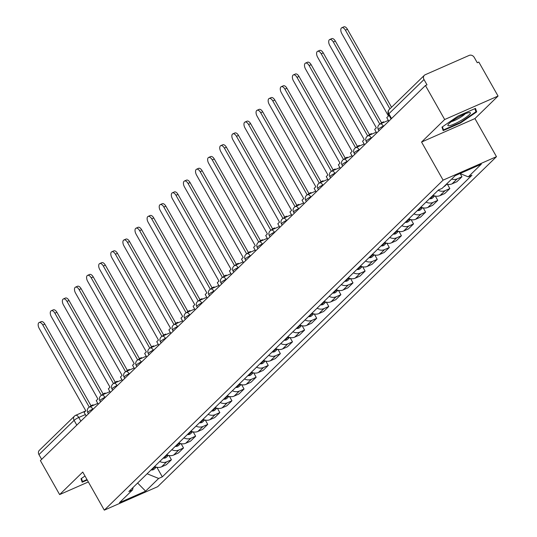 <?xml version="1.0" encoding="UTF-8"?>
<svg xmlns="http://www.w3.org/2000/svg" width="537" height="537" viewBox="0 0 537 537"><rect width="100%" height="100%" fill="white"/><g stroke="black" fill="none" stroke-linecap="round" stroke-linejoin="round"><path stroke-width="0.81" d="M498.047 96.049L444.676 119.516L425.438 85.517L40.389 460.578L59.627 494.577L82.752 472.05L104.306 510.15L157.683 486.683L496.477 156.67L474.923 118.576L498.047 96.049L478.816 62.05L477.259 62.735L474.265 57.439A3.981 3.336 45.8 0 0 469.217 55.392L425.176 74.757A3.981 3.336 45.8 0 0 424.337 75.321A3.981 3.336 45.8 0 0 424.002 79.543L388.848 113.784A3.981 0.651 150.5 0 0 388.493 114.374L391.097 118.972M444.676 119.516L421.552 142.043L443.106 180.137L104.306 510.15M425.438 85.517L426.996 84.833L424.002 79.543M59.627 494.577L88.35 481.951M41.644 459.363L38.953 454.597A3.981 3.336 -134.2 0 1 39.288 450.382L74.442 416.141A3.981 3.336 45.8 0 0 74.099 420.357L38.953 454.597M154.589 466.492A9.149 7.679 45.8 0 0 161.55 466.841L166.295 464.753L171.417 459.766L166.671 461.847A9.149 7.679 -134.2 0 1 159.711 461.505M169.001 455.483L171.417 459.766M166.692 454.705A9.149 7.679 45.8 0 0 173.659 455.047L178.405 452.959L183.526 447.972L178.781 450.06A9.149 7.679 -134.2 0 1 171.813 449.717M181.103 443.696L183.526 447.972M178.794 442.911A9.149 7.679 45.8 0 0 185.762 443.253L190.507 441.166L195.629 436.178L190.883 438.266A9.149 7.679 -134.2 0 1 183.916 437.923M193.213 431.902L195.629 436.178M190.903 431.117A9.149 7.679 45.8 0 0 197.864 431.466L202.617 429.378L207.738 424.391L202.986 426.479A9.149 7.679 -134.2 0 1 196.025 426.13M205.315 420.109L207.738 424.391M203.006 419.33A9.149 7.679 45.8 0 0 209.974 419.672L214.719 417.585L219.841 412.597L215.095 414.685A9.149 7.679 -134.2 0 1 208.128 414.342M217.418 408.321L219.841 412.597M215.115 407.536A9.149 7.679 45.8 0 0 222.076 407.878L226.822 405.797L231.944 400.803L227.198 402.891A9.149 7.679 -134.2 0 1 220.237 402.549M229.527 396.528L231.944 400.803M227.218 395.749A9.149 7.679 45.8 0 0 234.186 396.091L238.931 394.004L244.053 389.016L239.307 391.104A9.149 7.679 -134.2 0 1 232.34 390.755M241.63 384.734L244.053 389.016M239.327 383.955A9.149 7.679 45.8 0 0 246.288 384.297L251.034 382.21L256.156 377.222L251.41 379.31A9.149 7.679 -134.2 0 1 244.449 378.968M253.739 372.947L256.156 377.222M251.43 372.161A9.149 7.679 45.8 0 0 258.398 372.503L263.143 370.423L268.265 365.428L263.519 367.516A9.149 7.679 -134.2 0 1 256.552 367.174M265.842 361.153L268.265 365.428M263.533 360.374A9.149 7.679 45.8 0 0 270.5 360.716L275.246 358.629L280.368 353.641L275.622 355.729A9.149 7.679 -134.2 0 1 268.654 355.38M277.951 349.359L280.368 353.641M275.642 348.58A9.149 7.679 45.8 0 0 282.603 348.922L287.355 346.835L292.477 341.847L287.725 343.935A9.149 7.679 -134.2 0 1 280.764 343.593M290.054 337.572L292.477 341.847M287.745 336.786A9.149 7.679 45.8 0 0 294.712 337.135L299.458 335.048L304.58 330.054L299.834 332.141A9.149 7.679 -134.2 0 1 292.866 331.799M302.156 325.778L304.58 330.054M299.854 324.999A9.149 7.679 45.8 0 0 306.815 325.341L311.561 323.254L316.682 318.266L311.937 320.354A9.149 7.679 -134.2 0 1 304.976 320.005M314.266 313.984L316.682 318.266M311.957 313.205A9.149 7.679 45.8 0 0 318.924 313.548L323.67 311.46L328.792 306.473L324.046 308.56A9.149 7.679 -134.2 0 1 317.078 308.218M326.368 302.197L328.792 306.473M324.066 301.411A9.149 7.679 45.8 0 0 331.027 301.76L335.773 299.673L340.894 294.679L336.149 296.766A9.149 7.679 -134.2 0 1 329.188 296.424M338.478 290.403L340.894 294.679M336.169 289.624A9.149 7.679 45.8 0 0 343.136 289.967L347.882 287.879L353.004 282.892L348.258 284.979A9.149 7.679 -134.2 0 1 341.29 284.637M350.58 278.616L353.004 282.892M348.271 277.83A9.149 7.679 45.8 0 0 355.239 278.173L359.985 276.085L365.106 271.098L360.361 273.185A9.149 7.679 -134.2 0 1 353.393 272.843M362.69 266.822L365.106 271.098M360.381 266.037A9.149 7.679 45.8 0 0 367.342 266.386L372.094 264.298L377.216 259.311L372.463 261.391A9.149 7.679 -134.2 0 1 365.502 261.049M374.792 255.028L377.216 259.311M372.483 254.249A9.149 7.679 45.8 0 0 379.451 254.592L384.197 252.504L389.318 247.517L384.573 249.604A9.149 7.679 -134.2 0 1 377.605 249.262M386.895 243.241L389.318 247.517M384.593 242.456A9.149 7.679 45.8 0 0 391.554 242.798L396.299 240.71L401.421 235.723L396.675 237.81A9.149 7.679 -134.2 0 1 389.714 237.468M399.004 231.447L401.421 235.723M396.695 230.662A9.149 7.679 45.8 0 0 403.663 231.011L408.409 228.923L413.53 223.936L408.785 226.017A9.149 7.679 -134.2 0 1 401.817 225.674M411.107 219.653L413.53 223.936M408.805 218.874A9.149 7.679 45.8 0 0 415.766 219.217L420.511 217.129L425.633 212.142L420.887 214.229A9.149 7.679 -134.2 0 1 413.926 213.887M423.216 207.866L425.633 212.142M420.907 207.081A9.149 7.679 45.8 0 0 427.875 207.423L432.621 205.342L437.742 200.348L432.997 202.436A9.149 7.679 -134.2 0 1 426.029 202.093M435.319 196.072L437.742 200.348M433.01 195.293A9.149 7.679 45.8 0 0 439.978 195.636L444.723 193.548L449.845 188.561L445.099 190.648A9.149 7.679 -134.2 0 1 438.132 190.299M447.428 184.278L449.845 188.561M446.549 184.057A9.149 7.679 45.8 0 0 452.087 183.842L456.833 181.754L461.954 176.767L457.202 178.855A9.149 7.679 -134.2 0 1 451.671 179.069M460.142 173.565L461.954 176.767M147.111 473.775L158.65 478.46L145.614 491.154L119.469 502.652L132.511 489.952L133.142 487.381M158.65 478.46L162.308 476.849L471.929 175.263L468.277 176.868L481.313 164.168L455.168 175.666L442.132 188.359L438.474 189.97L128.853 491.563L132.511 489.952M496.477 156.67L443.106 180.137M84.987 476.01L81 478.749L82.181 482.233L87.249 480.004M474.923 118.576L421.552 142.043M458.155 116.019L441.991 127.121L443.173 130.605L460.518 122.98L476.675 111.877L475.493 108.393L458.155 116.019M156.891 467.277L162.308 476.849M468.277 176.868L460.034 173.525M145.614 491.154L137.626 483.011M474.93 108.796L476.675 111.877M474.889 108.662L475.943 111.77L460.283 122.53L460.518 122.98M39.161 322.529L41.188 321.636A4.578 2.376 66.3 0 1 44.813 324.086L42.785 324.979A4.578 2.376 -113.7 0 0 39.161 322.529A4.578 2.376 -113.7 0 0 39.221 328.456L85.806 410.798L84.141 412.423L86.162 416M91.344 406.227L91.048 405.697L89.8 406.905M91.048 405.697L93.069 404.811L93.371 405.341M153.837 467.224A15.123 12.68 45.8 0 0 154.361 467.23L154.616 467.23A5.021 4.215 45.8 0 0 155.905 467.022M156.307 467.136L154.455 468.942A5.021 4.215 -134.2 0 1 151.783 469.989L151.528 469.989A15.123 12.68 -134.2 0 1 151.004 469.982M89.283 407.16L42.785 324.979M91.008 405.737L44.813 324.086M87.001 479.568L82.49 481.548L81.443 478.447M81.134 479.152L82.49 481.548M459.833 121.187A12.935 2.108 150.5 0 0 469.627 112.528A12.935 2.108 150.5 0 0 458.45 117.126A12.935 2.108 150.5 0 0 448.059 124.732A12.935 2.108 150.5 0 0 459.833 121.187M451.449 121.59A8.854 1.443 150.5 0 0 458.47 118.529A8.854 1.443 150.5 0 0 465.19 113.817M460.283 122.53L443.481 129.92L442.434 126.819M442.132 127.524L443.481 129.92M51.27 310.735L53.291 309.849A4.578 2.376 66.3 0 1 56.915 312.299L54.895 313.185A4.578 2.376 -113.7 0 0 51.27 310.735A4.578 2.376 -113.7 0 0 51.324 316.662L97.915 399.004L96.244 400.636L98.264 404.207M103.453 394.44L103.151 393.903L101.909 395.118M103.151 393.903L105.171 393.017L105.474 393.547M165.94 455.436A15.123 12.68 45.8 0 0 166.463 455.443L166.725 455.436A5.021 4.215 45.8 0 0 168.007 455.228M168.41 455.349L166.564 457.148A5.021 4.215 -134.2 0 1 163.892 458.195L163.631 458.202A15.123 12.68 -134.2 0 1 163.107 458.195M101.392 395.366L54.895 313.185M103.111 393.943L56.915 312.299M63.373 298.941L65.393 298.055A4.578 2.376 66.3 0 1 69.025 300.505L66.997 301.391A4.578 2.376 -113.7 0 0 63.373 298.941A4.578 2.376 -113.7 0 0 63.426 304.868L110.018 387.217L108.346 388.842L110.374 392.413M115.556 382.646L115.254 382.116L114.012 383.324M115.254 382.116L117.281 381.223L117.583 381.753M178.049 443.643A15.123 12.68 45.8 0 0 178.566 443.649L178.828 443.649A5.021 4.215 45.8 0 0 180.117 443.441M180.519 443.555L178.667 445.361A5.021 4.215 -134.2 0 1 175.995 446.408L175.733 446.408A15.123 12.68 -134.2 0 1 175.216 446.401M113.495 383.572L66.997 301.391M115.213 382.149L69.025 300.505M75.475 287.154L77.503 286.261A4.578 2.376 66.3 0 1 81.127 288.711L79.107 289.604A4.578 2.376 -113.7 0 0 75.475 287.154A4.578 2.376 -113.7 0 0 75.536 293.081L122.121 375.423L120.456 377.048L122.476 380.626M127.665 370.852L127.363 370.322L126.121 371.53M127.363 370.322L129.383 369.436L129.685 369.966M190.152 431.849A15.123 12.68 45.8 0 0 190.675 431.855L190.93 431.855A5.021 4.215 45.8 0 0 192.219 431.647M192.622 431.768L190.776 433.567A5.021 4.215 -134.2 0 1 188.098 434.614L187.843 434.614A15.123 12.68 -134.2 0 1 187.319 434.608M125.598 371.785L79.107 289.604M127.323 370.362L81.127 288.711M87.585 275.36L89.605 274.474A4.578 2.376 66.3 0 1 93.237 276.924L91.209 277.81A4.578 2.376 -113.7 0 0 87.585 275.36A4.578 2.376 -113.7 0 0 87.638 281.287L134.23 363.636L132.558 365.261L134.586 368.832M139.768 359.065L139.466 358.528L138.224 359.743M139.466 358.528L141.493 357.642L141.788 358.172M202.254 420.062A15.123 12.68 45.8 0 0 202.778 420.068L203.04 420.062A5.021 4.215 45.8 0 0 204.328 419.853M204.731 419.974L202.879 421.773A5.021 4.215 -134.2 0 1 200.207 422.82L199.945 422.827A15.123 12.68 -134.2 0 1 199.428 422.82M137.707 359.991L91.209 277.81M139.425 358.568L93.237 276.924M99.687 263.566L101.715 262.68A4.578 2.376 66.3 0 1 105.339 265.13L103.319 266.023A4.578 2.376 -113.7 0 0 99.687 263.566A4.578 2.376 -113.7 0 0 99.748 269.493L146.333 351.842L144.668 353.467L146.688 357.038M151.877 347.271L151.575 346.741L150.326 347.949M151.575 346.741L153.595 345.848L153.897 346.385M214.364 408.268A15.123 12.68 45.8 0 0 214.887 408.274L215.142 408.274A5.021 4.215 45.8 0 0 216.431 408.066M216.834 408.18L214.988 409.986A5.021 4.215 -134.2 0 1 212.31 411.033L212.055 411.033A15.123 12.68 -134.2 0 1 211.531 411.027M149.81 348.204L103.319 266.023M151.535 346.781L105.339 265.13M111.797 251.779L113.817 250.886A4.578 2.376 66.3 0 1 117.442 253.336L115.421 254.229A4.578 2.376 -113.7 0 0 111.797 251.779A4.578 2.376 -113.7 0 0 111.85 257.706L158.442 340.049L156.77 341.673L158.791 345.251M163.98 335.477L163.678 334.947L162.436 336.162M163.678 334.947L165.698 334.061L166 334.591M226.466 396.474A15.123 12.68 45.8 0 0 226.99 396.481L227.252 396.481A5.021 4.215 45.8 0 0 228.54 396.272M228.943 396.393L227.091 398.192A5.021 4.215 -134.2 0 1 224.419 399.239L224.157 399.239A15.123 12.68 -134.2 0 1 223.634 399.233M161.919 336.41L115.421 254.229M163.637 334.987L117.442 253.336M123.899 239.985L125.927 239.099A4.578 2.376 66.3 0 1 129.551 241.549L127.524 242.435A4.578 2.376 -113.7 0 0 123.899 239.985A4.578 2.376 -113.7 0 0 123.96 245.912L170.544 328.261L168.88 329.886L170.9 333.457M176.082 323.69L175.787 323.153L174.538 324.368M175.787 323.153L177.807 322.267L178.109 322.797M238.576 384.687A15.123 12.68 45.8 0 0 239.099 384.693L239.354 384.693A5.021 4.215 45.8 0 0 240.643 384.479M241.046 384.599L239.193 386.398A5.021 4.215 -134.2 0 1 236.522 387.452L236.267 387.452A15.123 12.68 -134.2 0 1 235.743 387.446M174.022 324.617L127.524 242.435M175.747 323.193L129.551 241.549M136.009 228.198L138.029 227.305A4.578 2.376 66.3 0 1 141.654 229.755L139.633 230.648A4.578 2.376 -113.7 0 0 136.009 228.198A4.578 2.376 -113.7 0 0 136.062 234.125L182.654 316.468L180.982 318.092L183.003 321.663M188.192 311.896L187.89 311.366L186.648 312.574M187.89 311.366L189.91 310.473L190.212 311.01M250.678 372.893A15.123 12.68 45.8 0 0 251.202 372.9L251.464 372.9A5.021 4.215 45.8 0 0 252.746 372.691M253.149 372.806L251.303 374.611A5.021 4.215 -134.2 0 1 248.631 375.658L248.369 375.658A15.123 12.68 -134.2 0 1 247.846 375.652M186.131 312.829L139.633 230.648M187.849 311.406L141.654 229.755M148.111 216.404L150.132 215.512A4.578 2.376 66.3 0 1 153.763 217.962L151.736 218.854A4.578 2.376 -113.7 0 0 148.111 216.404A4.578 2.376 -113.7 0 0 148.172 222.331L194.756 304.674L193.092 306.298L195.112 309.876M200.294 300.102L199.992 299.572L198.75 300.787M199.992 299.572L202.019 298.686L202.321 299.216M262.788 361.099A15.123 12.68 45.8 0 0 263.305 361.106L263.566 361.106A5.021 4.215 45.8 0 0 264.855 360.898M265.258 361.018L263.405 362.817A5.021 4.215 -134.2 0 1 260.734 363.864L260.479 363.864A15.123 12.68 -134.2 0 1 259.955 363.858M198.234 301.035L151.736 218.854M199.952 299.612L153.763 217.962M160.214 204.61L162.241 203.724A4.578 2.376 66.3 0 1 165.866 206.174L163.845 207.06A4.578 2.376 -113.7 0 0 160.214 204.61A4.578 2.376 -113.7 0 0 160.274 210.538L206.859 292.887L205.194 294.511L207.215 298.082M212.404 288.315L212.102 287.785L210.86 288.993M212.102 287.785L214.122 286.892L214.424 287.423M274.89 349.312A15.123 12.68 45.8 0 0 275.414 349.318L275.669 349.318A5.021 4.215 45.8 0 0 276.958 349.104M277.361 349.225L275.515 351.023A5.021 4.215 -134.2 0 1 272.836 352.077L272.581 352.077A15.123 12.68 -134.2 0 1 272.058 352.071M210.336 289.242L163.845 207.06M212.061 287.819L165.866 206.174M172.323 192.823L174.344 191.931A4.578 2.376 66.3 0 1 177.975 194.381L175.948 195.273A4.578 2.376 -113.7 0 0 172.323 192.823A4.578 2.376 -113.7 0 0 172.377 198.75L218.968 281.093L217.297 282.717L219.324 286.288M224.506 276.521L224.204 275.991L222.962 277.199M224.204 275.991L226.231 275.098L226.527 275.635M286.993 337.518A15.123 12.68 45.8 0 0 287.517 337.525L287.778 337.525A5.021 4.215 45.8 0 0 289.067 337.317M289.47 337.431L287.617 339.236A5.021 4.215 -134.2 0 1 284.946 340.283L284.684 340.283A15.123 12.68 -134.2 0 1 284.167 340.277M222.446 277.454L175.948 195.273M224.164 276.031L177.975 194.381M184.426 181.029L186.453 180.137A4.578 2.376 66.3 0 1 190.078 182.587L188.057 183.479A4.578 2.376 -113.7 0 0 184.426 181.029A4.578 2.376 -113.7 0 0 184.486 186.957L231.071 269.299L229.406 270.923L231.427 274.501M236.616 264.734L236.314 264.197L235.065 265.412M236.314 264.197L238.334 263.311L238.636 263.842M299.102 325.731A15.123 12.68 45.8 0 0 299.626 325.737L299.881 325.731A5.021 4.215 45.8 0 0 301.17 325.523M301.572 325.644L299.727 327.442A5.021 4.215 -134.2 0 1 297.048 328.49L296.793 328.496A15.123 12.68 -134.2 0 1 296.27 328.49M234.548 265.661L188.057 183.479M236.273 264.238L190.078 182.587M196.535 169.236L198.556 168.35A4.578 2.376 66.3 0 1 202.18 170.8L200.16 171.686A4.578 2.376 -113.7 0 0 196.535 169.236A4.578 2.376 -113.7 0 0 196.589 175.163L243.18 257.512L241.509 259.136L243.53 262.707M248.718 252.94L248.416 252.41L247.174 253.618M248.416 252.41L250.437 251.517L250.739 252.048M311.205 313.937A15.123 12.68 45.8 0 0 311.728 313.944L311.99 313.944A5.021 4.215 45.8 0 0 313.279 313.729M313.682 313.85L311.829 315.655A5.021 4.215 -134.2 0 1 309.158 316.702L308.896 316.702A15.123 12.68 -134.2 0 1 308.372 316.696M246.658 253.867L200.16 171.686M248.376 252.444L202.18 170.8M208.638 157.448L210.665 156.556A4.578 2.376 66.3 0 1 214.29 159.006L212.263 159.898A4.578 2.376 -113.7 0 0 208.638 157.448A4.578 2.376 -113.7 0 0 208.698 163.376L255.283 245.718L253.618 247.342L255.639 250.913M260.821 241.147L260.526 240.616L259.277 241.825M260.526 240.616L262.546 239.724L262.848 240.261M323.314 302.143A15.123 12.68 45.8 0 0 323.838 302.15L324.093 302.15A5.021 4.215 45.8 0 0 325.382 301.942M325.784 302.056L323.932 303.861A5.021 4.215 -134.2 0 1 321.26 304.909L321.005 304.909A15.123 12.68 -134.2 0 1 320.482 304.902M258.76 242.08L212.263 159.898M260.485 240.657L214.29 159.006M220.747 145.655L222.768 144.762A4.578 2.376 66.3 0 1 226.392 147.219L224.372 148.105A4.578 2.376 -113.7 0 0 220.747 145.655A4.578 2.376 -113.7 0 0 220.801 151.582L267.392 233.924L265.721 235.555L267.741 239.126M272.93 229.359L272.628 228.822L271.386 230.037M272.628 228.822L274.649 227.936L274.951 228.467M335.417 290.356A15.123 12.68 45.8 0 0 335.94 290.363L336.202 290.356A5.021 4.215 45.8 0 0 337.491 290.148M337.887 290.269L336.041 292.068A5.021 4.215 -134.2 0 1 333.37 293.115L333.108 293.121A15.123 12.68 -134.2 0 1 332.584 293.115M270.87 230.286L224.372 148.105M272.588 228.863L226.392 147.219M232.85 133.861L234.87 132.975A4.578 2.376 66.3 0 1 238.502 135.425L236.475 136.311A4.578 2.376 -113.7 0 0 232.85 133.861A4.578 2.376 -113.7 0 0 232.91 139.788L279.495 222.137L277.83 223.761L279.851 227.332M285.033 217.566L284.731 217.035L283.489 218.244M284.731 217.035L286.758 216.143L287.06 216.673M347.526 278.562A15.123 12.68 45.8 0 0 348.043 278.569L348.305 278.569A5.021 4.215 45.8 0 0 349.594 278.361M349.996 278.475L348.144 280.28A5.021 4.215 -134.2 0 1 345.472 281.328L345.217 281.328A15.123 12.68 -134.2 0 1 344.694 281.321M282.972 218.492L236.475 136.311M284.691 217.069L238.502 135.425M244.953 122.074L246.98 121.181A4.578 2.376 66.3 0 1 250.604 123.631L248.584 124.524A4.578 2.376 -113.7 0 0 244.953 122.074A4.578 2.376 -113.7 0 0 245.013 128.001L291.598 210.343L289.933 211.967L291.953 215.545M297.142 205.772L296.84 205.241L295.598 206.45M296.84 205.241L298.861 204.355L299.163 204.886M359.629 266.768A15.123 12.68 45.8 0 0 360.152 266.775L360.408 266.775A5.021 4.215 45.8 0 0 361.696 266.567M362.099 266.681L360.253 268.487A5.021 4.215 -134.2 0 1 357.582 269.534L357.32 269.534A15.123 12.68 -134.2 0 1 356.796 269.527M295.082 206.705L248.584 124.524M296.8 205.282L250.604 123.631M257.062 110.28L259.082 109.394A4.578 2.376 66.3 0 1 262.714 111.844L260.687 112.73A4.578 2.376 -113.7 0 0 257.062 110.28A4.578 2.376 -113.7 0 0 257.116 116.207L303.707 198.549L302.036 200.18L304.063 203.751M309.245 193.985L308.943 193.448L307.701 194.662M308.943 193.448L310.97 192.561L311.265 193.092M371.738 254.981A15.123 12.68 45.8 0 0 372.255 254.988L372.517 254.981A5.021 4.215 45.8 0 0 373.806 254.773M374.208 254.894L372.356 256.693A5.021 4.215 -134.2 0 1 369.684 257.74L369.422 257.747A15.123 12.68 -134.2 0 1 368.906 257.74M307.184 194.911L260.687 112.73M308.903 193.488L262.714 111.844M269.165 98.486L271.192 97.6A4.578 2.376 66.3 0 1 274.816 100.05L272.796 100.936A4.578 2.376 -113.7 0 0 269.165 98.486A4.578 2.376 -113.7 0 0 269.225 104.413L315.81 186.762L314.145 188.386L316.165 191.957M321.354 182.191L321.052 181.66L319.804 182.869M321.052 181.66L323.073 180.768L323.375 181.298M383.841 243.187A15.123 12.68 45.8 0 0 384.364 243.194L384.62 243.194A5.021 4.215 45.8 0 0 385.908 242.986M386.311 243.1L384.465 244.906A5.021 4.215 -134.2 0 1 381.787 245.953L381.532 245.953A15.123 12.68 -134.2 0 1 381.008 245.946M319.287 183.117L272.796 100.936M321.012 181.694L274.816 100.05M281.274 86.699L283.294 85.806A4.578 2.376 66.3 0 1 286.919 88.256L284.899 89.149A4.578 2.376 -113.7 0 0 281.274 86.699A4.578 2.376 -113.7 0 0 281.328 92.626L327.919 174.968L326.248 176.592L328.268 180.17M333.457 170.397L333.155 169.867L331.913 171.075M333.155 169.867L335.182 168.98L335.477 169.511M395.944 231.393A15.123 12.68 45.8 0 0 396.467 231.4L396.729 231.4A5.021 4.215 45.8 0 0 398.018 231.192M398.42 231.313L396.568 233.112A5.021 4.215 -134.2 0 1 393.896 234.159L393.634 234.159A15.123 12.68 -134.2 0 1 393.111 234.152M331.396 171.33L284.899 89.149M333.115 169.907L286.919 88.256M293.377 74.905L295.404 74.019A4.578 2.376 66.3 0 1 299.028 76.469L297.001 77.355A4.578 2.376 -113.7 0 0 293.377 74.905A4.578 2.376 -113.7 0 0 293.437 80.832L340.022 163.181L338.357 164.805L340.377 168.376M345.559 158.61L345.264 158.073L344.016 159.288M345.264 158.073L347.285 157.187L347.587 157.717M408.053 219.606A15.123 12.68 45.8 0 0 408.576 219.613L408.832 219.606A5.021 4.215 45.8 0 0 410.12 219.398M410.523 219.519L408.67 221.318A5.021 4.215 -134.2 0 1 405.999 222.365L405.744 222.372A15.123 12.68 -134.2 0 1 405.22 222.365M343.499 159.536L297.001 77.355M345.224 158.113L299.028 76.469M305.486 63.111L307.506 62.225A4.578 2.376 66.3 0 1 311.131 64.675L309.111 65.561A4.578 2.376 -113.7 0 0 305.486 63.111A4.578 2.376 -113.7 0 0 305.54 69.038L352.131 151.387L350.46 153.011L352.48 156.582M357.669 146.816L357.367 146.286L356.125 147.494M357.367 146.286L359.387 145.393L359.689 145.93M420.156 207.812A15.123 12.68 45.8 0 0 420.679 207.819L420.941 207.819A5.021 4.215 45.8 0 0 422.23 207.611M422.626 207.725L420.78 209.531A5.021 4.215 -134.2 0 1 418.108 210.578L417.846 210.578A15.123 12.68 -134.2 0 1 417.323 210.571M355.608 147.749L309.111 65.561M357.327 146.326L311.131 64.675M317.589 51.324L319.609 50.431A4.578 2.376 66.3 0 1 323.24 52.881L321.213 53.774A4.578 2.376 -113.7 0 0 317.589 51.324A4.578 2.376 -113.7 0 0 317.649 57.251L364.234 139.593L362.569 141.218L364.589 144.795M369.771 135.022L369.469 134.492L368.228 135.707M369.469 134.492L371.497 133.606L371.799 134.136M432.265 196.018A15.123 12.68 45.8 0 0 432.782 196.025L433.044 196.025A5.021 4.215 45.8 0 0 434.332 195.817M434.735 195.938L432.882 197.737A5.021 4.215 -134.2 0 1 430.211 198.784L429.956 198.784A15.123 12.68 -134.2 0 1 429.432 198.777M367.711 135.955L321.213 53.774M369.429 134.532L323.24 52.881M329.691 39.53L331.718 38.644A4.578 2.376 66.3 0 1 335.343 41.094L333.323 41.98A4.578 2.376 -113.7 0 0 329.691 39.53A4.578 2.376 -113.7 0 0 329.752 45.457L376.343 127.806L374.672 129.43L376.692 133.001M381.881 123.235L381.579 122.698L380.337 123.913M381.579 122.698L383.599 121.812L383.901 122.342M379.82 124.161L333.323 41.98M446.838 184.144L444.992 185.943A5.021 4.215 -134.2 0 1 443.844 186.695M381.538 122.738L335.343 41.094M341.8 27.743L343.821 26.85A4.578 2.376 66.3 0 1 347.452 29.3L345.425 30.193A4.578 2.376 -113.7 0 0 341.8 27.743A4.578 2.376 -113.7 0 0 341.854 33.67L388.446 116.012L386.774 117.637L388.801 121.208M389.922 108.836L345.425 30.193M391.554 107.252L347.452 29.3M384.123 125.765L383.337 126.108A3.981 0.651 150.5 0 0 378.672 128.987A3.981 0.651 150.5 0 0 378.323 129.578L378.994 130.76M372.02 137.553L371.235 137.902A3.981 0.651 150.5 0 0 366.57 140.781A3.981 0.651 150.5 0 0 366.221 141.372L366.885 142.553M359.911 149.346L359.125 149.689A3.981 0.651 150.5 0 0 354.46 152.568A3.981 0.651 150.5 0 0 354.111 153.166L354.782 154.347M347.808 161.14L347.023 161.483A3.981 0.651 150.5 0 0 342.358 164.362A3.981 0.651 150.5 0 0 342.009 164.953L342.673 166.134M335.699 172.927L334.913 173.276A3.981 0.651 150.5 0 0 330.248 176.156A3.981 0.651 150.5 0 0 329.899 176.747L330.57 177.928M323.596 184.721L322.811 185.064A3.981 0.651 150.5 0 0 318.146 187.943A3.981 0.651 150.5 0 0 317.797 188.534L318.461 189.722M311.494 196.515L310.708 196.857A3.981 0.651 150.5 0 0 306.043 199.737A3.981 0.651 150.5 0 0 305.687 200.328L306.358 201.509M299.384 208.302L298.599 208.651A3.981 0.651 150.5 0 0 293.934 211.531A3.981 0.651 150.5 0 0 293.585 212.122L294.256 213.303M287.282 220.096L286.496 220.438A3.981 0.651 150.5 0 0 281.831 223.318A3.981 0.651 150.5 0 0 281.482 223.909L282.147 225.097M275.172 231.883L274.387 232.232A3.981 0.651 150.5 0 0 269.722 235.112A3.981 0.651 150.5 0 0 269.373 235.703L270.044 236.884M263.07 243.677L262.284 244.026A3.981 0.651 150.5 0 0 257.619 246.906A3.981 0.651 150.5 0 0 257.27 247.497L257.935 248.678M250.96 255.471L250.175 255.813A3.981 0.651 150.5 0 0 245.51 258.693A3.981 0.651 150.5 0 0 245.161 259.284L245.832 260.472M238.858 267.258L238.072 267.607A3.981 0.651 150.5 0 0 233.407 270.487A3.981 0.651 150.5 0 0 233.058 271.078L233.723 272.259M226.755 279.052L225.963 279.401A3.981 0.651 150.5 0 0 221.304 282.281A3.981 0.651 150.5 0 0 220.949 282.871L221.62 284.053M214.646 290.846L213.86 291.188A3.981 0.651 150.5 0 0 209.195 294.068A3.981 0.651 150.5 0 0 208.846 294.659L209.517 295.84M202.543 302.633L201.758 302.982A3.981 0.651 150.5 0 0 197.092 305.862A3.981 0.651 150.5 0 0 196.737 306.452L197.408 307.634M190.434 314.427L189.648 314.769A3.981 0.651 150.5 0 0 184.983 317.656A3.981 0.651 150.5 0 0 184.634 318.246L185.305 319.428M178.331 326.221L177.546 326.563A3.981 0.651 150.5 0 0 172.88 329.443A3.981 0.651 150.5 0 0 172.531 330.033L173.196 331.215M166.222 338.008L165.436 338.357A3.981 0.651 150.5 0 0 160.771 341.237A3.981 0.651 150.5 0 0 160.422 341.827L161.093 343.009M154.119 349.802L153.334 350.144A3.981 0.651 150.5 0 0 148.668 353.031A3.981 0.651 150.5 0 0 148.319 353.621L148.984 354.803M142.016 361.596L141.224 361.938A3.981 0.651 150.5 0 0 136.566 364.818A3.981 0.651 150.5 0 0 136.21 365.408L136.881 366.59M129.907 373.383L129.122 373.732A3.981 0.651 150.5 0 0 124.456 376.612A3.981 0.651 150.5 0 0 124.107 377.202L124.779 378.384M117.804 385.177L117.019 385.519A3.981 0.651 150.5 0 0 112.354 388.399A3.981 0.651 150.5 0 0 111.998 388.989L112.669 390.177M105.695 396.971L104.91 397.313A3.981 0.651 150.5 0 0 100.244 400.193A3.981 0.651 150.5 0 0 99.895 400.783L100.567 401.965M93.592 408.758L92.807 409.107A3.981 0.651 150.5 0 0 88.142 411.986A3.981 0.651 150.5 0 0 87.793 412.577L88.457 413.758M85.356 414.584L78.764 417.477A3.981 0.651 150.5 0 0 74.099 420.357L76.798 425.116M80.852 421.169L78.764 417.477A3.981 2.067 66.3 0 0 75.616 415.349A3.981 3.981 0 0 0 74.442 416.141A3.981 3.336 45.8 0 1 75.281 415.571A3.981 2.067 66.3 0 1 75.616 415.349L85.678 410.919M383.492 126.376L383.337 126.108A3.981 2.067 -113.7 0 0 380.183 123.98A3.981 2.067 -113.7 0 0 379.854 124.201M371.382 138.17L371.235 137.902A3.981 2.067 -113.7 0 0 368.08 135.767A3.981 2.067 -113.7 0 0 367.744 135.995M359.28 149.964L359.125 149.689A3.981 2.067 -113.7 0 0 355.971 147.561A3.981 2.067 -113.7 0 0 355.642 147.789M347.177 161.751L347.023 161.483A3.981 2.067 -113.7 0 0 343.868 159.355A3.981 2.067 -113.7 0 0 343.539 159.576M335.068 173.545L334.913 173.276A3.981 2.067 -113.7 0 0 331.765 171.142A3.981 2.067 -113.7 0 0 331.43 171.37M322.965 185.339L322.811 185.064A3.981 2.067 -113.7 0 0 319.656 182.936A3.981 2.067 -113.7 0 0 319.327 183.164M310.856 197.126L310.708 196.857A3.981 2.067 -113.7 0 0 307.553 194.73A3.981 2.067 -113.7 0 0 307.218 194.951M298.753 208.92L298.599 208.651A3.981 2.067 -113.7 0 0 295.444 206.517A3.981 2.067 -113.7 0 0 295.115 206.745M286.644 220.714L286.496 220.438A3.981 2.067 -113.7 0 0 283.341 218.311A3.981 2.067 -113.7 0 0 283.006 218.539M274.541 232.501L274.387 232.232A3.981 2.067 -113.7 0 0 271.232 230.105A3.981 2.067 -113.7 0 0 270.903 230.326M262.439 244.295L262.284 244.026A3.981 2.067 -113.7 0 0 259.129 241.892A3.981 2.067 -113.7 0 0 258.8 242.12M250.329 256.089L250.175 255.813A3.981 2.067 -113.7 0 0 247.027 253.686A3.981 2.067 -113.7 0 0 246.691 253.907M238.227 267.876L238.072 267.607A3.981 2.067 -113.7 0 0 234.917 265.473A3.981 2.067 -113.7 0 0 234.588 265.701M226.117 279.67L225.963 279.401A3.981 2.067 -113.7 0 0 222.815 277.267A3.981 2.067 -113.7 0 0 222.479 277.495M214.015 291.463L213.86 291.188A3.981 2.067 -113.7 0 0 210.705 289.06A3.981 2.067 -113.7 0 0 210.376 289.282M201.905 303.251L201.758 302.982A3.981 2.067 -113.7 0 0 198.603 300.848A3.981 2.067 -113.7 0 0 198.267 301.076M189.803 315.044L189.648 314.769A3.981 2.067 -113.7 0 0 186.493 312.641A3.981 2.067 -113.7 0 0 186.164 312.87M177.7 326.832L177.546 326.563A3.981 2.067 -113.7 0 0 174.391 324.435A3.981 2.067 -113.7 0 0 174.062 324.657M165.591 338.625L165.436 338.357A3.981 2.067 -113.7 0 0 162.288 336.222A3.981 2.067 -113.7 0 0 161.952 336.451M153.488 350.419L153.334 350.144A3.981 2.067 -113.7 0 0 150.179 348.016A3.981 2.067 -113.7 0 0 149.85 348.244M141.379 362.207L141.224 361.938A3.981 2.067 -113.7 0 0 138.076 359.81A3.981 2.067 -113.7 0 0 137.74 360.032M129.276 374L129.122 373.732A3.981 2.067 -113.7 0 0 125.967 371.597A3.981 2.067 -113.7 0 0 125.638 371.826M117.167 385.794L117.019 385.519A3.981 2.067 -113.7 0 0 113.864 383.391A3.981 2.067 -113.7 0 0 113.529 383.619M105.064 397.581L104.91 397.313A3.981 2.067 -113.7 0 0 101.755 395.185A3.981 2.067 -113.7 0 0 101.426 395.407M92.961 409.375L92.807 409.107A3.981 2.067 -113.7 0 0 89.652 406.972A3.981 2.067 -113.7 0 0 89.323 407.2M445.099 190.648L439.978 195.636M432.997 202.436L427.875 207.423M420.887 214.229L415.766 219.217M408.785 226.017L403.663 231.011M396.675 237.81L391.554 242.798M384.573 249.604L379.451 254.592M372.463 261.391L367.342 266.386M360.361 273.185L355.239 278.173M348.258 284.979L343.136 289.967M336.149 296.766L331.027 301.76M324.046 308.56L318.924 313.548M311.937 320.354L306.815 325.341M299.834 332.141L294.712 337.135M287.725 343.935L282.603 348.922M275.622 355.729L270.5 360.716M263.519 367.516L258.398 372.503M251.41 379.31L246.288 384.297M239.307 391.104L234.186 396.091M227.198 402.891L222.076 407.878M215.095 414.685L209.974 419.672M202.986 426.479L197.864 431.466M190.883 438.266L185.762 443.253M178.781 450.06L173.659 455.047M166.671 461.847L161.55 466.841M457.202 178.855L452.087 183.842M391.54 118.543L388.848 113.784A3.981 3.336 45.8 0 1 389.184 109.561A3.981 3.981 0 0 0 388.493 114.374M154.361 467.23L151.528 469.989M154.616 467.23L151.783 469.989M166.463 455.443L163.631 458.202M166.725 455.436L163.892 458.195M178.566 443.649L175.733 446.408M178.828 443.649L175.995 446.408M190.675 431.855L187.843 434.614M190.93 431.855L188.098 434.614M202.778 420.068L199.945 422.827M203.04 420.062L200.207 422.82M214.887 408.274L212.055 411.033M215.142 408.274L212.31 411.033M226.99 396.481L224.157 399.239M227.252 396.481L224.419 399.239M239.099 384.693L236.267 387.452M239.354 384.693L236.522 387.452M251.202 372.9L248.369 375.658M251.464 372.9L248.631 375.658M263.305 361.106L260.479 363.864M263.566 361.106L260.734 363.864M275.414 349.318L272.581 352.077M275.669 349.318L272.836 352.077M287.517 337.525L284.684 340.283M287.778 337.525L284.946 340.283M299.626 325.737L296.793 328.496M299.881 325.731L297.048 328.49M311.728 313.944L308.896 316.702M311.99 313.944L309.158 316.702M323.838 302.15L321.005 304.909M324.093 302.15L321.26 304.909M335.94 290.363L333.108 293.121M336.202 290.356L333.37 293.115M348.043 278.569L345.217 281.328M348.305 278.569L345.472 281.328M360.152 266.775L357.32 269.534M360.408 266.775L357.582 269.534M372.255 254.988L369.422 257.747M372.517 254.981L369.684 257.74M384.364 243.194L381.532 245.953M384.62 243.194L381.787 245.953M396.467 231.4L393.634 234.159M396.729 231.4L393.896 234.159M408.576 219.613L405.744 222.372M408.832 219.606L405.999 222.365M420.679 207.819L417.846 210.578M420.941 207.819L418.108 210.578M432.782 196.025L429.956 198.784M433.044 196.025L430.211 198.784M97.801 403.388L89.652 406.972A3.981 3.981 0 0 0 87.793 412.577M109.91 391.601L101.755 395.185A3.981 3.981 0 0 0 99.895 400.783M122.013 379.807L113.864 383.391A3.981 3.981 0 0 0 111.998 388.989M134.122 368.013L125.967 371.597A3.981 3.981 0 0 0 124.107 377.202M146.225 356.226L138.076 359.81A3.981 3.981 0 0 0 136.21 365.408M158.334 344.432L150.179 348.016A3.981 3.981 0 0 0 148.319 353.621M170.437 332.638L162.288 336.222A3.981 3.981 0 0 0 160.422 341.827M182.54 320.851L174.391 324.435A3.981 3.981 0 0 0 172.531 330.033M194.649 309.057L186.493 312.641A3.981 3.981 0 0 0 184.634 318.246M206.752 297.263L198.603 300.848A3.981 3.981 0 0 0 196.737 306.452M218.861 285.476L210.705 289.06A3.981 3.981 0 0 0 208.846 294.659M230.964 273.682L222.815 277.267A3.981 3.981 0 0 0 220.949 282.871M243.073 261.895L234.917 265.473A3.981 3.981 0 0 0 233.058 271.078M255.176 250.101L247.027 253.686A3.981 3.981 0 0 0 245.161 259.284M267.278 238.307L259.129 241.892A3.981 3.981 0 0 0 257.27 247.497M279.388 226.52L271.232 230.105A3.981 3.981 0 0 0 269.373 235.703M291.49 214.726L283.341 218.311A3.981 3.981 0 0 0 281.482 223.909M303.6 202.932L295.444 206.517A3.981 3.981 0 0 0 293.585 212.122M315.702 191.145L307.553 194.73A3.981 3.981 0 0 0 305.687 200.328M327.812 179.351L319.656 182.936A3.981 3.981 0 0 0 317.797 188.534M339.914 167.557L331.765 171.142A3.981 3.981 0 0 0 329.899 176.747M352.017 155.77L343.868 159.355A3.981 3.981 0 0 0 342.009 164.953M364.126 143.976L355.971 147.561A3.981 3.981 0 0 0 354.111 153.166M376.229 132.183L368.08 135.767A3.981 3.981 0 0 0 366.221 141.372M388.338 120.395L380.183 123.98A3.981 3.981 0 0 0 378.323 129.578M389.184 109.561L424.337 75.321"/></g></svg>
